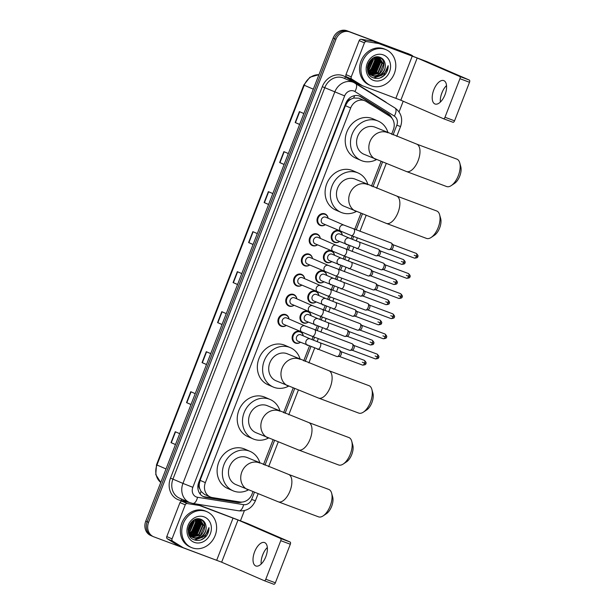 <?xml version="1.0" encoding="UTF-8"?>
<svg xmlns="http://www.w3.org/2000/svg" width="615" height="615" viewBox="0 0 615 615"><rect width="100%" height="100%" fill="white"/><g stroke="black" fill="none" stroke-linecap="round" stroke-linejoin="round"><path stroke-width="0.92" d="M339.518 241.526A6.242 5.443 -66.5 0 1 334.529 242.333A6.242 5.443 -66.5 0 1 334.299 242.233A6.242 5.443 -66.5 0 1 331.731 234.469A6.242 5.443 -66.5 0 1 339.042 230.686A6.242 5.443 -66.5 0 1 339.272 230.779A6.242 5.443 -66.5 0 1 342.317 235.084M331.7 261.675A6.242 5.443 -66.5 0 1 326.711 262.482A6.242 5.443 -66.5 0 1 326.48 262.39A6.242 5.443 -66.5 0 1 323.921 254.625A6.242 5.443 -66.5 0 1 331.224 250.843A6.242 5.443 -66.5 0 1 331.454 250.935A6.242 5.443 -66.5 0 1 334.499 255.233M323.882 281.831A6.242 5.443 -66.5 0 1 318.893 282.631A6.242 5.443 -66.5 0 1 318.662 282.539A6.242 5.443 -66.5 0 1 316.102 274.774A6.242 5.443 -66.5 0 1 323.405 270.992A6.242 5.443 -66.5 0 1 323.636 271.084A6.242 5.443 -66.5 0 1 326.68 275.382M316.064 301.98A6.242 5.443 -66.5 0 1 311.075 302.788A6.242 5.443 -66.5 0 1 310.852 302.695A6.242 5.443 -66.5 0 1 308.284 294.931A6.242 5.443 -66.5 0 1 315.595 291.149A6.242 5.443 -66.5 0 1 315.818 291.241A6.242 5.443 -66.5 0 1 318.862 295.538M308.253 322.129A6.242 5.443 -66.5 0 1 303.264 322.937A6.242 5.443 -66.5 0 1 303.034 322.844A6.242 5.443 -66.5 0 1 300.466 315.08A6.242 5.443 -66.5 0 1 307.777 311.298A6.242 5.443 -66.5 0 1 308.007 311.39A6.242 5.443 -66.5 0 1 311.044 315.687M300.435 342.286A6.242 5.443 -66.5 0 1 295.446 343.093A6.242 5.443 -66.5 0 1 295.215 343.001A6.242 5.443 -66.5 0 1 292.655 335.237A6.242 5.443 -66.5 0 1 299.959 331.454A6.242 5.443 -66.5 0 1 300.189 331.546A6.242 5.443 -66.5 0 1 303.233 335.844M317.494 244.832A6.242 5.443 -66.5 0 1 312.505 245.639A6.242 5.443 -66.5 0 1 312.274 245.546A6.242 5.443 -66.5 0 1 309.714 237.782A6.242 5.443 -66.5 0 1 317.017 234A6.242 5.443 -66.5 0 1 317.248 234.092A6.242 5.443 -66.5 0 1 320.292 238.389M309.676 264.988A6.242 5.443 -66.5 0 1 304.686 265.788A6.242 5.443 -66.5 0 1 304.456 265.695A6.242 5.443 -66.5 0 1 301.896 257.931A6.242 5.443 -66.5 0 1 309.207 254.149A6.242 5.443 -66.5 0 1 309.43 254.241A6.242 5.443 -66.5 0 1 312.474 258.538A5.85 5.104 -66.5 0 0 309.629 254.748L307.538 253.849M301.857 285.137A6.242 5.443 -66.5 0 1 296.868 285.944A6.242 5.443 -66.5 0 1 296.645 285.852A6.242 5.443 -66.5 0 1 294.078 278.088A6.242 5.443 -66.5 0 1 301.388 274.305A6.242 5.443 -66.5 0 1 301.619 274.398A6.242 5.443 -66.5 0 1 304.656 278.695M294.047 305.286A6.242 5.443 -66.5 0 1 289.058 306.093A6.242 5.443 -66.5 0 1 288.827 306.001A6.242 5.443 -66.5 0 1 286.259 298.237A6.242 5.443 -66.5 0 1 293.57 294.454A6.242 5.443 -66.5 0 1 293.801 294.547A6.242 5.443 -66.5 0 1 296.837 298.844M325.312 224.683A6.242 5.443 -66.5 0 1 320.323 225.482A6.242 5.443 -66.5 0 1 320.092 225.39A6.242 5.443 -66.5 0 1 317.532 217.625A6.242 5.443 -66.5 0 1 324.835 213.843A6.242 5.443 -66.5 0 1 325.066 213.935A6.242 5.443 -66.5 0 1 328.11 218.233M286.229 325.443A6.242 5.443 -66.5 0 1 281.24 326.25A6.242 5.443 -66.5 0 1 281.009 326.158A6.242 5.443 -66.5 0 1 278.449 318.386A6.242 5.443 -66.5 0 1 285.752 314.603A6.242 5.443 -66.5 0 1 285.983 314.696A6.242 5.443 -66.5 0 1 289.027 319M391.586 134.293L393.331 129.788A11.708 10.209 113.5 0 0 389.595 116.089L366.071 101.421A11.708 10.209 113.5 0 0 364.903 100.814L358.814 98.177L353.617 98.046L350.896 99.2A3.905 3.406 113.5 0 0 347.652 101.821L346.691 101.46M364.903 100.814A11.708 10.209 113.5 0 0 364.472 100.637A11.708 10.209 113.5 0 0 350.673 107.979L205.356 482.637A11.708 10.209 113.5 0 0 210.261 496.951A11.708 10.209 113.5 0 0 212.413 497.581L239.919 501.978A11.708 10.209 113.5 0 0 251.989 494.183L252.88 491.885M199.79 488.779A11.708 10.209 -66.5 0 1 199.214 484.512L199.145 484.705A3.905 3.406 113.5 0 0 199.79 488.779L201.043 491.416L204.618 494.498L210.261 496.951M347.652 101.821L347.575 102.013A11.708 10.209 -66.5 0 1 350.896 99.2M347.575 102.013L345.407 105.688L200.083 480.346L199.214 484.512M263.474 464.594L273.006 440.009M283.592 412.719L293.124 388.142M303.71 360.844L309.407 346.153M311.951 339.603L313.089 336.666M315.633 330.117L317.225 326.004M319.769 319.446L320.907 316.51M323.452 309.96L325.043 305.847M327.587 299.297L328.725 296.361M331.262 289.811L332.861 285.698M335.398 279.149L336.543 276.204M339.08 269.654L340.679 265.542M343.216 258.992L344.354 256.055M346.898 249.506L348.49 245.393M351.034 238.843L352.172 235.899M354.717 229.349L360.874 213.467M371.46 186.168L381 161.591M391.963 118.218A11.708 10.209 113.5 0 0 388.203 113.713L361.151 96.847A11.708 10.209 113.5 0 0 359.983 96.232A11.708 10.209 113.5 0 0 359.552 96.063A11.708 10.209 113.5 0 0 345.753 103.397L198.737 482.437A11.708 10.209 113.5 0 0 203.642 496.751A11.708 10.209 113.5 0 0 205.794 497.374L237.428 502.44A11.708 10.209 113.5 0 0 241.887 502.078M215.727 559.865A11.708 10.209 -66.5 0 1 214.497 559.504L153.904 536.864A11.708 10.209 -66.5 0 1 153.473 536.695A11.708 10.209 -66.5 0 1 148.569 522.381L335.944 39.306A11.708 10.209 -66.5 0 1 349.743 31.965L410.336 54.604A11.708 10.209 -66.5 0 1 410.766 54.781A11.708 10.209 -66.5 0 1 412.734 55.957M403.202 101.237L399.066 111.907M244.416 510.604L240.519 520.659M152.505 536.257A11.708 10.209 -66.5 0 1 152.074 536.088L150.667 535.473A11.708 10.209 -66.5 0 1 145.763 521.159L333.138 38.092A11.708 10.209 -66.5 0 1 346.937 30.75L408.929 53.997A11.708 10.209 -66.5 0 1 409.359 54.174A11.708 10.209 -66.5 0 0 408.929 53.997L348.336 31.357L410.336 54.604M333.138 38.092L334.537 38.699A11.708 10.209 -66.5 0 1 348.336 31.357A11.708 10.209 -66.5 0 0 334.537 38.699L147.169 521.774L334.537 38.699L335.944 39.306M152.074 536.088A11.708 10.209 -66.5 0 1 147.169 521.774A11.708 10.209 -66.5 0 0 152.074 536.088L153.473 536.695M238.974 501.832A11.708 10.209 -66.5 0 1 236.022 501.832L204.395 496.766A11.708 10.209 -66.5 0 1 202.958 496.413M359.268 95.963A11.708 10.209 -66.5 0 1 359.752 96.24L386.804 113.106A11.708 10.209 -66.5 0 1 389.895 116.281M175.49 444.522L171.016 442.639L175.475 444.576M179.703 433.66L175.244 431.73L171.016 442.639M191.011 404.509L186.53 402.625L190.988 404.562M195.224 393.646L190.765 391.709L186.53 402.625M206.532 364.495L202.051 362.612L206.509 364.549M210.745 353.633L206.286 351.695L202.051 362.612M222.053 324.482L217.572 322.598L222.03 324.536M226.266 313.619L221.807 311.682L217.572 322.598M299.651 124.407L295.177 122.531L299.636 124.468M303.864 113.552L299.405 111.615L295.177 122.531M284.138 164.428L279.656 162.544L284.115 164.482M288.343 153.566L283.884 151.628L279.656 162.544M268.617 204.441L264.135 202.558L268.594 204.495M272.829 193.579L268.371 191.642L264.135 202.558M253.096 244.455L248.614 242.571L253.073 244.509M257.308 233.592L252.85 231.655L248.614 242.571M237.575 284.468L233.093 282.585L237.551 284.522M241.787 273.606L237.329 271.669L233.093 282.585M407.53 53.39A11.708 10.209 -66.5 0 1 407.96 53.567L410.766 54.781M443.154 90.121A15.613 7.634 -69.5 0 0 441.954 92.834A15.613 7.634 -69.5 0 0 440.809 96.409M440.355 102.075A12.492 6.104 110.5 0 1 440.886 96.063A12.492 6.104 110.5 0 1 441.885 92.888A12.492 6.104 110.5 0 1 442.992 90.436A12.492 6.104 110.5 0 1 446.528 85.547M444.999 94.733A12.492 6.104 -69.5 0 0 443.769 80.603A12.492 6.104 -69.5 0 0 433.79 89.867A12.492 6.104 -69.5 0 0 435.02 103.997A12.492 6.104 -69.5 0 0 444.999 94.733M362.404 85.739L357.292 83.517A1.953 1.699 -66.5 0 1 357.023 83.386L346.606 76.89A1.953 1.699 -66.5 0 1 345.984 74.607L351.234 76.89L364.426 42.873L359.175 40.59A1.953 1.699 -66.5 0 1 361.19 39.291L373.367 41.243A1.953 1.699 -66.5 0 1 373.659 41.32L426.764 61.585L469.337 80.065A1.953 0.953 110.5 0 1 469.506 82.272L459.943 78.697A1.953 0.953 -69.5 0 0 459.774 76.491L417.201 58.01L378.909 43.604A1.953 1.699 113.5 0 0 378.625 43.527L366.44 41.574A1.953 1.699 113.5 0 0 364.426 42.873M345.984 74.607L359.175 40.59M351.234 76.89A1.953 1.699 113.5 0 0 351.857 79.174L362.281 85.669A1.953 1.699 113.5 0 0 362.543 85.8L400.834 100.207L443.407 118.687A1.953 0.953 -69.5 0 0 443.43 118.703A1.953 0.953 -69.5 0 0 444.983 117.25L454.554 120.824L469.506 82.272M454.554 120.824A1.953 0.953 110.5 0 1 452.994 122.277A1.953 0.953 110.5 0 1 452.971 122.262L443.453 118.71M444.983 117.25L459.943 78.697M371.314 85.823A19.511 17.02 -66.5 0 1 370.599 85.539A19.511 17.02 -66.5 0 1 362.589 61.269A19.511 17.02 -66.5 0 1 385.421 49.454A19.511 17.02 -66.5 0 1 386.143 49.738A19.511 17.02 -66.5 0 1 394.154 74.008A19.511 17.02 -66.5 0 1 371.314 85.823M370.599 85.539L369.2 84.932A19.511 17.02 -66.5 0 1 361.19 60.662A19.511 17.02 -66.5 0 1 384.021 48.839A19.511 17.02 -66.5 0 1 384.736 49.131L386.143 49.738M385.474 74.138C387.35 71.578 388.242 68.742 388.165 65.644C387.096 71.409 383.76 74.892 378.156 76.083A9.755 8.51 -66.5 0 0 385.182 64.175C384.706 60.947 383.13 58.717 380.454 57.502C369.523 52.467 361.651 73.961 373.228 77.798C377.795 79.373 381.877 78.151 385.474 74.138M383.306 54.904A13.661 11.908 -66.5 0 1 389.533 71.809A13.661 11.908 -66.5 0 1 373.428 80.373A13.661 11.908 -66.5 0 1 367.209 63.468A13.661 11.908 -66.5 0 1 383.306 54.904M368.862 73.938L371.26 75.13M371.491 75.191L379.693 73.108L383.514 64.145L379.232 57.38M368.693 73.646L371.176 75.138C381.531 79.666 389.31 60.493 379.101 57.333L377.964 56.918M369.023 74.2L369.507 74.369M369.746 74.43L370.453 74.584M370.699 74.623L377.941 72.347L381.761 63.383L378.31 57.087M369.054 74.231L369.723 74.484M369.946 74.553L370.653 74.73M370.891 74.776L378.379 72.539L382.199 63.568L378.548 57.149M368.946 73.862L369.7 73.931M369.953 73.938L376.188 71.586L380.009 62.622L377.341 56.926M369.138 74.015L369.884 74.108M370.138 74.123L376.626 71.778L380.447 62.807L377.587 56.957M369.269 73.131L374.435 70.825L378.256 61.861L376.38 56.98M368.546 73.37L369.161 73.362M369.43 73.346L374.873 71.017L378.694 62.053L376.626 56.949M368.639 72.17L372.69 70.064L376.503 61.1L375.319 57.195M368.792 72.424L373.128 70.256L376.941 61.292L375.604 57.141M368.093 71.033L370.937 69.303L374.758 60.339L374.135 57.602M368.224 71.332L371.375 69.495L375.188 60.531L374.443 57.479M367.662 69.626L369.185 68.542L373.005 59.578L372.821 58.287M367.755 70.01L369.623 68.734L373.443 59.77L373.167 58.079M367.416 67.796L371.276 59.447M367.455 68.311L371.691 59.086M368.377 63.545L368.654 62.945M367.724 65.498L369.715 61.193M367.632 70.771L372.482 75.707C378.732 78.474 386.574 71.025 385.182 64.175M379.101 57.333L377.18 56.911M367.409 67.489L367.493 68.649L372.552 75.753L378.156 76.083M367.439 67.15L370.76 59.955M367.616 69.41L372.598 58.425M369.999 71.724L371.498 70.61L376.08 59.678L375.926 58.456M371.752 72.485L373.251 71.371L377.833 60.439L377.679 59.217M373.505 73.247L375.004 72.132L379.586 61.193L379.432 59.978M373.851 78.028L382.015 75.176L383.014 74.207M367.486 66.743L370.484 60.247M369.038 72.063L371.283 70.517L375.865 59.578L375.534 57.595M370.791 72.824L373.036 71.279L377.618 60.339L377.287 58.356M372.544 73.585L374.789 72.04L379.37 61.1L379.04 59.117M373.566 77.928L382.107 74.799M380.085 77.959L383.545 75.837L388.165 65.644M459.743 162.883L460.796 166.727A10.732 5.251 110.5 0 1 459.751 176.113A10.732 5.251 110.5 0 1 454.577 183.378L451.256 185.592A14.637 7.157 -69.5 0 0 458.313 175.682A14.637 7.157 -69.5 0 0 459.743 162.883A14.637 7.157 -69.5 0 0 456.868 159.124L416.678 144.11A14.637 7.157 110.5 0 1 418.131 160.669A14.637 7.157 110.5 0 1 406.438 171.524L446.621 186.537A14.637 7.157 -69.5 0 0 451.256 185.592M416.678 144.11L375.481 127.359A14.637 12.761 113.5 0 0 374.942 127.144A14.637 12.761 113.5 0 0 357.815 136.007A14.637 12.761 113.5 0 0 363.819 154.204L406.438 171.524M376.38 159.654A21.464 18.719 -66.5 0 1 361.889 160.784A21.464 18.719 -66.5 0 1 361.105 160.469A21.464 18.719 -66.5 0 1 352.287 133.778A21.464 18.719 -66.5 0 1 377.41 120.771A21.464 18.719 -66.5 0 1 378.194 121.094A21.464 18.719 -66.5 0 1 388.034 132.809M361.105 160.469L355.847 158.186A21.464 18.719 -66.5 0 1 347.037 131.495A21.464 18.719 -66.5 0 1 372.152 118.495A21.464 18.719 -66.5 0 1 372.944 118.81L378.194 121.094M439.617 214.75L440.678 218.594A10.732 5.251 110.5 0 1 439.633 227.988A10.732 5.251 110.5 0 1 434.451 235.253L431.138 237.459A14.637 7.157 -69.5 0 0 438.195 227.558A14.637 7.157 -69.5 0 0 439.617 214.75A14.637 7.157 -69.5 0 0 436.742 210.991L396.56 195.977A14.637 7.157 110.5 0 1 398.013 212.544A14.637 7.157 110.5 0 1 386.32 223.399L426.502 238.412A14.637 7.157 -69.5 0 0 431.138 237.459M396.56 195.977L355.355 179.226A14.637 12.761 113.5 0 0 354.824 179.011A14.637 12.761 113.5 0 0 337.697 187.875A14.637 12.761 113.5 0 0 343.7 206.079L386.32 223.399M356.262 211.529A21.464 18.719 -66.5 0 1 341.771 212.659A21.464 18.719 -66.5 0 1 340.979 212.344A21.464 18.719 -66.5 0 1 332.169 185.645A21.464 18.719 -66.5 0 1 357.292 172.646A21.464 18.719 -66.5 0 1 358.076 172.961A21.464 18.719 -66.5 0 1 367.916 184.685M340.979 212.344L335.729 210.061A21.464 18.719 -66.5 0 1 326.911 183.362A21.464 18.719 -66.5 0 1 352.034 170.363A21.464 18.719 -66.5 0 1 352.825 170.686L358.076 172.961M371.867 389.433L372.921 393.277A10.732 5.251 110.5 0 1 371.875 402.664A10.732 5.251 110.5 0 1 366.701 409.928L363.38 412.135A14.637 7.157 -69.5 0 0 370.438 402.233A14.637 7.157 -69.5 0 0 371.867 389.433A14.637 7.157 -69.5 0 0 368.992 385.674L328.81 370.661A14.637 7.157 110.5 0 1 330.255 387.219A14.637 7.157 110.5 0 1 318.562 398.074L358.745 413.088A14.637 7.157 -69.5 0 0 363.38 412.135M328.81 370.661L287.605 353.909A14.637 12.761 113.5 0 0 287.067 353.687A14.637 12.761 113.5 0 0 269.939 362.558A14.637 12.761 113.5 0 0 275.95 380.754L318.562 398.074M288.512 386.205A21.464 18.719 -66.5 0 1 274.013 387.335A21.464 18.719 -66.5 0 1 273.229 387.019A21.464 18.719 -66.5 0 1 264.419 360.329A21.464 18.719 -66.5 0 1 289.534 347.321A21.464 18.719 -66.5 0 1 290.326 347.644A21.464 18.719 -66.5 0 1 300.166 359.36M273.229 387.019L267.971 384.736A21.464 18.719 -66.5 0 1 259.161 358.045A21.464 18.719 -66.5 0 1 284.284 345.046A21.464 18.719 -66.5 0 1 285.068 345.361L290.326 347.644M351.749 441.301L352.802 445.145A10.732 5.251 110.5 0 1 351.757 454.539A10.732 5.251 110.5 0 1 346.583 461.804L343.262 464.01A14.637 7.157 -69.5 0 0 350.319 454.108A14.637 7.157 -69.5 0 0 351.749 441.301A14.637 7.157 -69.5 0 0 348.874 437.542L308.692 422.528A14.637 7.157 110.5 0 1 310.137 439.095A14.637 7.157 110.5 0 1 298.444 449.949L338.627 464.963A14.637 7.157 -69.5 0 0 343.262 464.01M308.692 422.528L267.487 405.777A14.637 12.761 113.5 0 0 266.948 405.562A14.637 12.761 113.5 0 0 249.821 414.425A14.637 12.761 113.5 0 0 255.832 432.629L298.444 449.949M268.386 438.08A21.464 18.719 -66.5 0 1 253.895 439.21A21.464 18.719 -66.5 0 1 253.111 438.895A21.464 18.719 -66.5 0 1 244.301 412.196A21.464 18.719 -66.5 0 1 269.416 399.197A21.464 18.719 -66.5 0 1 270.208 399.512A21.464 18.719 -66.5 0 1 280.048 411.227M253.111 438.895L247.853 436.612A21.464 18.719 -66.5 0 1 239.043 409.913A21.464 18.719 -66.5 0 1 264.158 396.913A21.464 18.719 -66.5 0 1 264.95 397.236L270.208 399.512M331.631 493.176L332.684 497.02A10.732 5.251 110.5 0 1 331.639 506.406A10.732 5.251 110.5 0 1 326.465 513.671L323.144 515.885A14.637 7.157 -69.5 0 0 330.201 505.976A14.637 7.157 -69.5 0 0 331.631 493.176A14.637 7.157 -69.5 0 0 328.748 489.417L288.566 474.403A14.637 7.157 110.5 0 1 290.019 490.962A14.637 7.157 110.5 0 1 278.326 501.825L318.509 516.838A14.637 7.157 -69.5 0 0 323.144 515.885M288.566 474.403L247.368 457.652A14.637 12.761 113.5 0 0 246.83 457.437A14.637 12.761 113.5 0 0 229.703 466.301A14.637 12.761 113.5 0 0 235.706 484.497L278.326 501.825M248.268 489.955A21.464 18.719 -66.5 0 1 233.777 491.085A21.464 18.719 -66.5 0 1 232.993 490.762A21.464 18.719 -66.5 0 1 224.175 464.071A21.464 18.719 -66.5 0 1 249.298 451.072A21.464 18.719 -66.5 0 1 250.082 451.387A21.464 18.719 -66.5 0 1 259.922 463.103M232.993 490.762L227.735 488.479A21.464 18.719 -66.5 0 1 218.925 461.788A21.464 18.719 -66.5 0 1 244.04 448.789A21.464 18.719 -66.5 0 1 244.832 449.104L250.082 451.387M323.06 223.699A3.513 3.06 -66.5 0 1 322.929 223.645A3.513 3.06 -66.5 0 1 321.491 219.278A3.513 3.06 -66.5 0 1 325.604 217.149A3.513 3.06 -66.5 0 1 325.727 217.203A3.513 3.06 -66.5 0 1 325.858 217.264M325.274 224.667A5.85 5.104 -66.5 0 1 320.815 225.275A5.85 5.104 -66.5 0 1 320.6 225.19A5.85 5.104 -66.5 0 1 318.193 217.91A5.85 5.104 -66.5 0 1 325.043 214.358A5.85 5.104 -66.5 0 1 325.258 214.451A5.85 5.104 -66.5 0 1 328.072 218.225M341.417 231.671A3.513 3.06 -66.5 0 1 341.294 231.617A3.513 3.06 -66.5 0 1 339.749 227.535A3.513 3.06 -66.5 0 1 343.962 225.121A3.513 3.06 -66.5 0 1 344.093 225.175L391.24 243.002A3.513 1.714 110.5 0 1 391.286 243.017A3.513 1.714 110.5 0 1 391.586 243.232A3.513 1.714 110.5 0 1 391.586 246.976A3.513 1.714 110.5 0 1 389.195 249.629A3.513 1.714 110.5 0 1 388.78 249.582A3.513 1.714 110.5 0 1 388.742 249.559M392.847 244.639A2.537 1.238 110.5 0 1 393.062 244.793A2.537 1.238 110.5 0 1 393.062 247.499A2.537 1.238 110.5 0 1 391.332 249.413L389.195 249.629M315.241 243.855A3.513 3.06 -66.5 0 1 315.118 243.801A3.513 3.06 -66.5 0 1 313.673 239.435A3.513 3.06 -66.5 0 1 317.786 237.305A3.513 3.06 -66.5 0 1 317.917 237.359A3.513 3.06 -66.5 0 1 318.04 237.413M317.463 244.816A5.85 5.104 -66.5 0 1 312.997 245.423A5.85 5.104 -66.5 0 1 312.781 245.339A5.85 5.104 -66.5 0 1 310.375 238.059A5.85 5.104 -66.5 0 1 317.232 234.515A5.85 5.104 -66.5 0 1 317.448 234.599A5.85 5.104 -66.5 0 1 320.261 238.374M333.607 251.819A3.513 3.06 -66.5 0 1 333.476 251.773A3.513 3.06 -66.5 0 1 331.931 247.684A3.513 3.06 -66.5 0 1 336.144 245.277A3.513 3.06 -66.5 0 1 336.274 245.324L383.429 263.151A3.513 1.714 110.5 0 1 383.468 263.166A3.513 1.714 110.5 0 1 383.768 263.381A3.513 1.714 110.5 0 1 383.775 267.125A3.513 1.714 110.5 0 1 381.377 269.777A3.513 1.714 110.5 0 1 380.969 269.731A3.513 1.714 110.5 0 1 380.923 269.716M385.028 264.788A2.537 1.238 110.5 0 1 385.244 264.95A2.537 1.238 110.5 0 1 385.251 267.648A2.537 1.238 110.5 0 1 383.522 269.57L381.377 269.777M307.431 264.004A3.513 3.06 -66.5 0 1 307.3 263.95A3.513 3.06 -66.5 0 1 305.855 259.584A3.513 3.06 -66.5 0 1 309.968 257.454A3.513 3.06 -66.5 0 1 310.098 257.508A3.513 3.06 -66.5 0 1 310.221 257.57M309.645 264.973A5.85 5.104 -66.5 0 1 305.178 265.58A5.85 5.104 -66.5 0 1 304.963 265.488A5.85 5.104 -66.5 0 1 302.565 258.208A5.85 5.104 -66.5 0 1 309.414 254.664A5.85 5.104 -66.5 0 1 309.629 254.748M325.789 271.976A3.513 3.06 -66.5 0 1 325.658 271.922A3.513 3.06 -66.5 0 1 324.113 267.832A3.513 3.06 -66.5 0 1 328.325 265.426A3.513 3.06 -66.5 0 1 328.456 265.48L375.611 283.307A3.513 1.714 110.5 0 1 375.65 283.323A3.513 1.714 110.5 0 1 375.95 283.538A3.513 1.714 110.5 0 1 375.957 287.282A3.513 1.714 110.5 0 1 373.559 289.934A3.513 1.714 110.5 0 1 373.151 289.888A3.513 1.714 110.5 0 1 373.113 289.865M377.21 284.945A2.537 1.238 110.5 0 1 377.425 285.099A2.537 1.238 110.5 0 1 377.433 287.805A2.537 1.238 110.5 0 1 375.704 289.719L373.559 289.934M299.613 284.153A3.513 3.06 -66.5 0 1 299.482 284.107A3.513 3.06 -66.5 0 1 298.037 279.733A3.513 3.06 -66.5 0 1 302.15 277.611A3.513 3.06 -66.5 0 1 302.28 277.657A3.513 3.06 -66.5 0 1 302.403 277.719M301.827 285.122A5.85 5.104 -66.5 0 1 297.36 285.729A5.85 5.104 -66.5 0 1 297.145 285.644A5.85 5.104 -66.5 0 1 294.746 278.364A5.85 5.104 -66.5 0 1 301.596 274.82A5.85 5.104 -66.5 0 1 301.811 274.905A5.85 5.104 -66.5 0 1 304.625 278.68M317.97 292.125A3.513 3.06 -66.5 0 1 317.84 292.079A3.513 3.06 -66.5 0 1 316.295 287.989A3.513 3.06 -66.5 0 1 320.507 285.583A3.513 3.06 -66.5 0 1 320.638 285.629L367.793 303.456A3.513 1.714 110.5 0 1 367.832 303.472A3.513 1.714 110.5 0 1 368.131 303.687A3.513 1.714 110.5 0 1 368.139 307.431A3.513 1.714 110.5 0 1 365.74 310.083A3.513 1.714 110.5 0 1 365.333 310.037A3.513 1.714 110.5 0 1 365.295 310.022M369.392 305.094A2.537 1.238 110.5 0 1 369.615 305.255A2.537 1.238 110.5 0 1 369.615 307.954A2.537 1.238 110.5 0 1 367.885 309.875L365.74 310.083M291.794 304.31A3.513 3.06 -66.5 0 1 291.664 304.256A3.513 3.06 -66.5 0 1 290.226 299.889A3.513 3.06 -66.5 0 1 294.331 297.76A3.513 3.06 -66.5 0 1 294.462 297.814A3.513 3.06 -66.5 0 1 294.593 297.875M294.008 305.278A5.85 5.104 -66.5 0 1 289.55 305.886A5.85 5.104 -66.5 0 1 289.334 305.793A5.85 5.104 -66.5 0 1 286.928 298.513A5.85 5.104 -66.5 0 1 293.778 294.969A5.85 5.104 -66.5 0 1 293.993 295.054A5.85 5.104 -66.5 0 1 296.807 298.829M310.152 312.282A3.513 3.06 -66.5 0 1 310.029 312.228A3.513 3.06 -66.5 0 1 308.476 308.138A3.513 3.06 -66.5 0 1 312.697 305.732A3.513 3.06 -66.5 0 1 312.82 305.786L359.975 323.605A3.513 1.714 110.5 0 1 360.013 323.628A3.513 1.714 110.5 0 1 360.321 323.836A3.513 1.714 110.5 0 1 360.321 327.58A3.513 1.714 110.5 0 1 357.93 330.24A3.513 1.714 110.5 0 1 357.515 330.186A3.513 1.714 110.5 0 1 357.476 330.17M361.574 325.25A2.537 1.238 110.5 0 1 361.797 325.404A2.537 1.238 110.5 0 1 361.797 328.11A2.537 1.238 110.5 0 1 360.067 330.024L357.93 330.24M283.976 324.459A3.513 3.06 -66.5 0 1 283.846 324.413A3.513 3.06 -66.5 0 1 282.408 320.038A3.513 3.06 -66.5 0 1 286.521 317.917A3.513 3.06 -66.5 0 1 286.644 317.963A3.513 3.06 -66.5 0 1 286.775 318.024M286.19 325.427A5.85 5.104 -66.5 0 1 281.732 326.035A5.85 5.104 -66.5 0 1 281.516 325.95A5.85 5.104 -66.5 0 1 279.11 318.67A5.85 5.104 -66.5 0 1 285.96 315.126A5.85 5.104 -66.5 0 1 286.175 315.211A5.85 5.104 -66.5 0 1 288.989 318.985M302.342 332.431A3.513 3.06 -66.5 0 1 302.211 332.377A3.513 3.06 -66.5 0 1 300.666 328.295A3.513 3.06 -66.5 0 1 304.879 325.881A3.513 3.06 -66.5 0 1 305.009 325.935L352.157 343.762A3.513 1.714 110.5 0 1 352.203 343.777A3.513 1.714 110.5 0 1 352.503 343.993A3.513 1.714 110.5 0 1 352.51 347.736A3.513 1.714 110.5 0 1 350.112 350.389A3.513 1.714 110.5 0 1 349.704 350.342A3.513 1.714 110.5 0 1 349.658 350.327M353.763 345.399A2.537 1.238 110.5 0 1 353.979 345.553A2.537 1.238 110.5 0 1 353.979 348.259A2.537 1.238 110.5 0 1 352.249 350.181L350.112 350.389M337.266 240.542A3.513 3.06 -66.5 0 1 337.135 240.488A3.513 3.06 -66.5 0 1 335.698 236.122A3.513 3.06 -66.5 0 1 339.803 233.992A3.513 3.06 -66.5 0 1 339.934 234.046A3.513 3.06 -66.5 0 1 340.064 234.107M378.394 249.198A3.513 1.714 110.5 0 1 378.433 249.213A3.513 1.714 110.5 0 1 378.479 249.229A3.513 1.714 110.5 0 1 378.779 249.444A3.513 1.714 110.5 0 1 378.817 253.103A3.513 1.714 110.5 0 1 376.388 255.84A3.513 1.714 110.5 0 1 375.973 255.794A3.513 1.714 110.5 0 1 375.934 255.779M339.48 241.511A5.85 5.104 -66.5 0 1 335.021 242.118A5.85 5.104 -66.5 0 1 334.806 242.033A5.85 5.104 -66.5 0 1 332.4 234.753A5.85 5.104 -66.5 0 1 339.249 231.202A5.85 5.104 -66.5 0 1 339.465 231.294A5.85 5.104 -66.5 0 1 342.278 235.068M380.039 250.851A2.537 1.238 110.5 0 1 380.255 251.005A2.537 1.238 110.5 0 1 380.255 253.711A2.537 1.238 110.5 0 1 378.525 255.625L376.388 255.84M329.448 260.699A3.513 3.06 -66.5 0 1 329.325 260.645A3.513 3.06 -66.5 0 1 327.88 256.278A3.513 3.06 -66.5 0 1 331.992 254.149A3.513 3.06 -66.5 0 1 332.115 254.203A3.513 3.06 -66.5 0 1 332.246 254.256M370.576 269.347A3.513 1.714 110.5 0 1 370.614 269.362A3.513 1.714 110.5 0 1 370.661 269.378A3.513 1.714 110.5 0 1 370.96 269.593A3.513 1.714 110.5 0 1 370.999 273.252A3.513 1.714 110.5 0 1 368.57 275.997A3.513 1.714 110.5 0 1 368.162 275.943A3.513 1.714 110.5 0 1 368.116 275.927M331.67 261.659A5.85 5.104 -66.5 0 1 327.203 262.267A5.85 5.104 -66.5 0 1 326.988 262.182A5.85 5.104 -66.5 0 1 324.582 254.902A5.85 5.104 -66.5 0 1 331.431 251.358A5.85 5.104 -66.5 0 1 331.646 251.443A5.85 5.104 -66.5 0 1 334.46 255.217M372.221 271.007A2.537 1.238 110.5 0 1 372.436 271.161A2.537 1.238 110.5 0 1 372.444 273.86A2.537 1.238 110.5 0 1 370.707 275.781L368.57 275.997M321.637 280.847A3.513 3.06 -66.5 0 1 321.507 280.794A3.513 3.06 -66.5 0 1 320.061 276.427A3.513 3.06 -66.5 0 1 324.174 274.298A3.513 3.06 -66.5 0 1 324.305 274.351A3.513 3.06 -66.5 0 1 324.428 274.413M362.758 289.504A3.513 1.714 110.5 0 1 362.804 289.519A3.513 1.714 110.5 0 1 362.842 289.534A3.513 1.714 110.5 0 1 363.142 289.75A3.513 1.714 110.5 0 1 363.181 293.409A3.513 1.714 110.5 0 1 360.751 296.146A3.513 1.714 110.5 0 1 360.344 296.099A3.513 1.714 110.5 0 1 360.305 296.076M323.851 281.816A5.85 5.104 -66.5 0 1 319.385 282.423A5.85 5.104 -66.5 0 1 319.17 282.339A5.85 5.104 -66.5 0 1 316.771 275.059A5.85 5.104 -66.5 0 1 323.621 271.507A5.85 5.104 -66.5 0 1 323.836 271.599A5.85 5.104 -66.5 0 1 326.65 275.374M364.403 291.156A2.537 1.238 110.5 0 1 364.618 291.31A2.537 1.238 110.5 0 1 364.626 294.016A2.537 1.238 110.5 0 1 362.896 295.93L360.751 296.146M313.819 301.004A3.513 3.06 -66.5 0 1 313.688 300.95A3.513 3.06 -66.5 0 1 312.243 296.584A3.513 3.06 -66.5 0 1 316.356 294.454A3.513 3.06 -66.5 0 1 316.487 294.508A3.513 3.06 -66.5 0 1 316.61 294.562M354.94 309.653A3.513 1.714 110.5 0 1 354.986 309.668A3.513 1.714 110.5 0 1 355.024 309.683A3.513 1.714 110.5 0 1 355.324 309.899A3.513 1.714 110.5 0 1 355.362 313.558A3.513 1.714 110.5 0 1 352.933 316.295A3.513 1.714 110.5 0 1 352.526 316.248A3.513 1.714 110.5 0 1 352.487 316.233M316.033 301.965A5.85 5.104 -66.5 0 1 311.567 302.572A5.85 5.104 -66.5 0 1 311.351 302.488A5.85 5.104 -66.5 0 1 308.953 295.208A5.85 5.104 -66.5 0 1 315.803 291.664A5.85 5.104 -66.5 0 1 316.018 291.748A5.85 5.104 -66.5 0 1 318.831 295.523M356.585 311.313A2.537 1.238 110.5 0 1 356.8 311.467A2.537 1.238 110.5 0 1 356.808 314.165A2.537 1.238 110.5 0 1 355.078 316.087L352.933 316.295M306.001 321.153A3.513 3.06 -66.5 0 1 305.87 321.099A3.513 3.06 -66.5 0 1 304.433 316.733A3.513 3.06 -66.5 0 1 308.538 314.603A3.513 3.06 -66.5 0 1 308.668 314.657A3.513 3.06 -66.5 0 1 308.792 314.719M347.129 329.809A3.513 1.714 110.5 0 1 347.168 329.825A3.513 1.714 110.5 0 1 347.206 329.84A3.513 1.714 110.5 0 1 347.513 330.055A3.513 1.714 110.5 0 1 347.544 333.714A3.513 1.714 110.5 0 1 345.123 336.451A3.513 1.714 110.5 0 1 344.707 336.405A3.513 1.714 110.5 0 1 344.669 336.382M308.215 322.122A5.85 5.104 -66.5 0 1 303.756 322.729A5.85 5.104 -66.5 0 1 303.541 322.637A5.85 5.104 -66.5 0 1 301.135 315.357A5.85 5.104 -66.5 0 1 307.984 311.813A5.85 5.104 -66.5 0 1 308.2 311.897A5.85 5.104 -66.5 0 1 311.013 315.672M348.767 331.462A2.537 1.238 110.5 0 1 348.989 331.616A2.537 1.238 110.5 0 1 348.989 334.322A2.537 1.238 110.5 0 1 347.26 336.236L345.123 336.451M298.183 341.302A3.513 3.06 -66.5 0 1 298.052 341.256A3.513 3.06 -66.5 0 1 296.615 336.882A3.513 3.06 -66.5 0 1 300.727 334.76A3.513 3.06 -66.5 0 1 300.85 334.806A3.513 3.06 -66.5 0 1 300.981 334.868M339.311 349.958A3.513 1.714 110.5 0 1 339.349 349.973A3.513 1.714 110.5 0 1 339.395 349.989A3.513 1.714 110.5 0 1 339.695 350.204A3.513 1.714 110.5 0 1 339.734 353.863A3.513 1.714 110.5 0 1 337.304 356.6A3.513 1.714 110.5 0 1 336.889 356.554A3.513 1.714 110.5 0 1 336.851 356.539M300.397 342.271A5.85 5.104 -66.5 0 1 295.938 342.878A5.85 5.104 -66.5 0 1 295.723 342.793A5.85 5.104 -66.5 0 1 293.317 335.513A5.85 5.104 -66.5 0 1 300.166 331.969A5.85 5.104 -66.5 0 1 300.381 332.054A5.85 5.104 -66.5 0 1 303.195 335.828M340.956 351.611A2.537 1.238 110.5 0 1 341.171 351.772A2.537 1.238 110.5 0 1 341.171 354.471A2.537 1.238 110.5 0 1 339.442 356.393L337.304 356.6M263.966 552.101A15.613 7.634 -69.5 0 0 262.766 554.807A15.613 7.634 -69.5 0 0 261.613 558.382M261.167 564.055A12.492 6.104 110.5 0 1 261.698 558.036A12.492 6.104 110.5 0 1 262.697 554.868A12.492 6.104 110.5 0 1 263.797 552.408A12.492 6.104 110.5 0 1 267.341 547.519M265.811 556.706A12.492 6.104 -69.5 0 0 264.573 542.576A12.492 6.104 -69.5 0 0 254.602 551.84A12.492 6.104 -69.5 0 0 255.832 565.977A12.492 6.104 -69.5 0 0 265.811 556.706M183.216 547.711L178.104 545.49A1.953 1.699 -66.5 0 1 177.835 545.359L167.418 538.863A1.953 1.699 -66.5 0 1 166.796 536.58L172.046 538.863L185.238 504.854L179.987 502.57A1.953 1.699 -66.5 0 1 181.994 501.271L189.405 502.455M166.796 536.58L179.987 502.57M196.477 504.046L247.576 523.565L290.149 542.046A1.953 0.953 110.5 0 1 290.318 544.244L280.755 540.67A1.953 0.953 -69.5 0 0 280.586 538.471L238.013 519.99L199.721 505.576A1.953 1.699 113.5 0 0 199.437 505.499L187.252 503.554A1.953 1.699 113.5 0 0 185.238 504.854M172.046 538.863A1.953 1.699 113.5 0 0 172.669 541.146L183.093 547.642A1.953 1.699 113.5 0 0 183.355 547.773L221.646 562.187L264.219 580.668A1.953 0.953 -69.5 0 0 264.235 580.675A1.953 0.953 -69.5 0 0 265.795 579.23L275.366 582.805L290.318 544.244M275.366 582.805A1.953 0.953 110.5 0 1 273.806 584.25A1.953 0.953 110.5 0 1 273.783 584.242L264.258 580.683M265.795 579.23L280.755 540.67M192.126 547.804A19.511 17.02 -66.5 0 1 191.411 547.511A19.511 17.02 -66.5 0 1 183.401 523.242A19.511 17.02 -66.5 0 1 206.233 511.426A19.511 17.02 -66.5 0 1 206.955 511.718A19.511 17.02 -66.5 0 1 214.966 535.98A19.511 17.02 -66.5 0 1 192.126 547.804M191.411 547.511L190.012 546.904A19.511 17.02 -66.5 0 1 182.002 522.635A19.511 17.02 -66.5 0 1 204.833 510.819A19.511 17.02 -66.5 0 1 205.548 511.103L206.955 511.718M206.286 536.111C208.162 533.551 209.054 530.722 208.977 527.616C207.908 533.39 204.572 536.864 198.968 538.056A9.755 8.51 -66.5 0 0 205.994 526.148C205.518 522.919 203.942 520.697 201.266 519.475C190.327 514.44 182.463 535.942 194.04 539.778C198.607 541.346 202.689 540.124 206.286 536.111M204.119 516.884A13.661 11.908 -66.5 0 1 210.345 533.782A13.661 11.908 -66.5 0 1 194.24 542.345A13.661 11.908 -66.5 0 1 188.021 525.441A13.661 11.908 -66.5 0 1 204.119 516.884M189.712 535.949L192.072 537.103M192.303 537.164L200.505 535.081L204.326 526.117L200.036 519.352M189.505 535.627L191.98 537.118C202.343 541.638 210.122 522.466 199.913 519.306L198.776 518.899M189.827 536.18L190.319 536.341M190.558 536.411L191.265 536.564M191.511 536.603L198.753 534.327L202.573 525.356L199.122 519.068M190.758 536.534L191.465 536.711M191.703 536.749L199.191 534.512L203.012 525.548L199.36 519.129M189.758 535.842L190.512 535.911M190.765 535.919L197 533.566L200.821 524.595L198.153 518.906M189.95 535.988L190.696 536.08M190.95 536.096L197.438 533.751L201.259 524.787L198.399 518.929M190.073 535.104L195.247 532.805L199.068 523.834L197.192 518.96M189.358 535.342L189.974 535.334M190.243 535.319L195.685 532.99L199.506 524.026L197.438 518.929M189.451 534.151L193.494 532.044L197.315 523.073L196.131 519.175M189.605 534.404L193.933 532.229L197.753 523.265L196.408 519.106M188.905 533.005L191.749 531.283L195.562 522.312L194.947 519.575M189.036 533.313L192.188 531.475L196.001 522.504L195.255 519.452M188.474 531.606L189.997 530.522L193.817 521.551L193.633 520.259M188.567 531.983L190.435 530.714L194.248 521.743L193.979 520.059M188.228 529.769L192.088 521.428M188.267 530.291L192.503 521.066M189.189 525.525L189.466 524.926M188.536 527.47L190.527 523.165M188.444 532.751L193.294 537.687C199.544 540.447 207.386 532.997 205.994 526.148M199.913 519.306L197.992 518.891M188.221 529.461L188.305 530.622L193.364 537.725L198.968 538.056M188.252 529.123L191.565 521.927M188.428 531.383L193.41 520.398M190.811 533.705L192.311 532.59L196.892 521.651L196.738 520.428M192.564 534.466L194.063 533.351L198.645 522.412L198.491 521.189M194.317 535.227L195.816 534.104L200.398 523.173L200.236 521.951M194.663 540.001L202.819 537.149L203.826 536.18M188.298 528.723L191.288 522.227M189.851 534.043L192.095 532.49L196.677 521.558L196.346 519.567M191.603 534.804L193.848 533.251L198.43 522.32L198.099 520.328M193.356 535.565L195.593 534.012L200.183 523.081L199.852 521.09M194.371 539.901L202.919 536.772M200.897 539.932L204.357 537.817L208.977 527.616M200.083 493.976A11.708 5.589 -80.9 0 0 201.043 491.416M389.049 115.743A11.708 5.681 -58.1 0 0 389.172 115.236M353.617 98.046A11.708 5.681 -58.1 0 0 354.594 95.656M199.145 484.705L198.161 484.336M345.407 105.688L350.673 107.979M200.083 480.346L205.356 482.637M393.054 134.9L396.806 125.229A7.803 6.803 113.5 0 0 394.315 116.097L354.909 91.535A7.803 6.803 113.5 0 0 353.848 91.012A7.803 6.803 113.5 0 0 344.646 95.902L192.833 487.311A7.803 6.803 113.5 0 0 196.385 496.966A7.803 6.803 113.5 0 0 197.538 497.274L243.602 504.646A7.803 6.803 113.5 0 0 251.658 499.449L254.356 492.484M192.833 487.311L182.947 483.405L334.768 91.996A15.613 13.615 -66.5 0 1 353.164 82.218A15.613 13.615 -66.5 0 1 353.74 82.448L343.754 78.113A15.613 13.615 113.5 0 0 343.178 77.882A15.613 13.615 113.5 0 0 324.782 87.661L172.961 479.07A15.613 13.615 113.5 0 0 179.503 498.158L189.489 502.493A15.613 13.615 -66.5 0 1 182.947 483.405L170.493 478.093L322.306 86.684L344.646 95.902M190.058 502.724A15.613 13.615 -66.5 0 1 189.489 502.493L192.803 503.454A7.803 3.728 -80.9 0 0 197.538 497.274M322.306 86.684A17.558 15.314 -66.5 0 1 343.009 75.683A17.558 15.314 -66.5 0 1 345.407 76.86L384.806 101.421A17.558 15.314 -66.5 0 1 386.589 102.743M187.16 501.479L181.079 500.51A17.558 15.314 -66.5 0 1 170.493 478.093M349.743 31.965L346.937 30.75M148.569 522.381L145.763 521.159M264.942 465.194L274.475 440.617M285.06 413.318L294.593 388.742M305.178 361.451L310.882 346.745M313.427 340.195L314.58 337.22M317.117 330.67L318.701 326.596M321.238 320.046L322.398 317.063M324.935 310.514L326.519 306.439M329.056 299.889L330.209 296.914M332.753 290.365L334.329 286.29M336.874 279.74L338.027 276.765M340.572 270.216L342.148 266.141M344.692 259.591L345.845 256.609M348.382 250.059L349.966 245.985M352.503 239.435L353.663 236.46M356.2 229.91L362.35 214.066M372.936 186.768L382.469 162.191M181.079 500.51A1.953 0.93 99.1 0 1 181.771 499.142M345.061 78.682A1.953 0.946 121.9 0 1 345.407 76.86M192.803 503.454L238.866 510.827A7.803 3.728 -80.9 0 0 243.602 504.646M251.658 499.449L255.425 500.748L258.054 493.976M396.806 125.229L400.58 126.536C403.071 118.81 401.195 112.622 394.938 107.956L353.74 82.448M394.315 116.097A7.803 3.79 -58.1 0 0 394.938 107.956M354.909 91.535A7.803 3.79 -58.1 0 0 355.539 83.394M359.752 96.24L361.151 96.847M386.804 113.106L388.203 113.713M236.022 501.832L237.428 502.44M204.395 496.766L205.794 497.374M160.769 482.491L155.772 474.619L156.502 464.794L156.956 465.009A15.613 13.615 113.5 0 0 160.776 482.46M318.931 74.707A15.613 13.615 113.5 0 0 304.256 85.247L303.802 85.024L309.914 77.229L318.954 74.653M313.319 89.183L304.256 85.247L156.956 465.009L166.019 468.945M233.377 282.708L237.605 271.792M248.898 242.694L253.126 231.778M264.419 202.681L268.647 191.765M279.94 162.66L284.168 151.751M295.454 122.646L299.69 111.738M217.856 322.721L222.084 311.805M202.335 362.735L206.571 351.818M186.814 402.748L191.05 391.832M171.293 442.762L175.529 431.845M400.834 100.207L417.201 58.01M395.891 98.254L412.258 56.057M373.659 41.32L378.909 43.604M459.774 76.491L469.337 80.065M357.023 83.386L362.281 85.669M351.857 79.174L346.606 76.89M378.625 43.527L373.367 41.243M361.19 39.291L366.44 41.574M387.742 132.679A14.637 12.761 113.5 0 0 387.204 132.463A14.637 12.761 113.5 0 0 369.953 141.635A14.637 12.761 113.5 0 0 376.088 159.531M367.624 184.554A14.637 12.761 113.5 0 0 367.086 184.339A14.637 12.761 113.5 0 0 349.835 193.51A14.637 12.761 113.5 0 0 355.962 211.399M299.866 359.229A14.637 12.761 113.5 0 0 299.328 359.014A14.637 12.761 113.5 0 0 282.077 368.185A14.637 12.761 113.5 0 0 288.212 386.082M279.748 411.104A14.637 12.761 113.5 0 0 279.21 410.889A14.637 12.761 113.5 0 0 261.959 420.06A14.637 12.761 113.5 0 0 268.094 437.949M259.63 462.972A14.637 12.761 113.5 0 0 259.092 462.757A14.637 12.761 113.5 0 0 241.841 471.928A14.637 12.761 113.5 0 0 247.976 489.824M414.449 258.123C416.855 258 417.939 257.516 417.7 256.67C418.461 256.147 417.969 255.056 416.224 253.372A2.537 1.238 110.5 0 1 416.47 256.247A2.537 1.238 110.5 0 1 414.449 258.123L391.178 249.429M417.408 256.524L414.195 255.256M417.7 256.67L416.47 256.247M353.802 229.011A3.513 1.714 110.5 0 1 354.148 232.985A3.513 1.714 110.5 0 1 354.063 233.193A3.513 1.714 110.5 0 1 351.342 235.591L388.78 249.582M406.63 278.28C409.037 278.149 410.12 277.665 409.882 276.819C410.643 276.304 410.151 275.205 408.406 273.529A2.537 1.238 110.5 0 1 408.66 276.396A2.537 1.238 110.5 0 1 406.63 278.28L383.36 269.585M409.59 276.673L406.377 275.405M409.882 276.819L408.66 276.396M345.984 249.16A3.513 1.714 110.5 0 1 346.33 253.134A3.513 1.714 110.5 0 1 346.253 253.342A3.513 1.714 110.5 0 1 343.524 255.74L380.969 269.731M398.812 298.429C401.218 298.306 402.302 297.814 402.064 296.976C402.833 296.453 402.341 295.354 400.588 293.678A2.537 1.238 110.5 0 1 400.842 296.545A2.537 1.238 110.5 0 1 398.812 298.429L375.542 289.734M401.772 296.83L398.566 295.561M402.064 296.976L400.842 296.545M338.165 269.316A3.513 1.714 110.5 0 1 338.519 273.291A3.513 1.714 110.5 0 1 338.435 273.49A3.513 1.714 110.5 0 1 335.713 275.897L373.151 289.888M390.994 318.585C393.408 318.455 394.492 317.97 394.253 317.125C395.015 316.61 394.523 315.51 392.77 313.835A2.537 1.238 110.5 0 1 393.023 316.702A2.537 1.238 110.5 0 1 390.994 318.585L367.724 309.891M393.961 316.979L390.748 315.71M394.253 317.125L393.023 316.702M330.355 289.465A3.513 1.714 110.5 0 1 330.701 293.44A3.513 1.714 110.5 0 1 330.616 293.647A3.513 1.714 110.5 0 1 327.895 296.046L365.333 310.037M383.183 338.734C385.59 338.611 386.674 338.119 386.435 337.274C387.196 336.759 386.704 335.659 384.959 333.983A2.537 1.238 110.5 0 1 385.205 336.851A2.537 1.238 110.5 0 1 383.183 338.734L359.913 330.04M386.143 337.135L382.93 335.867M386.435 337.274L385.205 336.851M322.537 309.622A3.513 1.714 110.5 0 1 322.883 313.596A3.513 1.714 110.5 0 1 322.798 313.796A3.513 1.714 110.5 0 1 320.077 316.202L357.515 330.186M375.365 358.891C377.771 358.76 378.855 358.276 378.617 357.43C379.378 356.915 378.886 355.816 377.141 354.132A2.537 1.238 110.5 0 1 377.387 357.007A2.537 1.238 110.5 0 1 375.365 358.891L352.095 350.196M378.325 357.284L375.112 356.016M378.617 357.43L377.387 357.007M314.719 329.771A3.513 1.714 110.5 0 1 315.065 333.745A3.513 1.714 110.5 0 1 314.98 333.953A3.513 1.714 110.5 0 1 312.259 336.351L349.704 350.342M401.641 264.342C404.047 264.212 405.131 263.727 404.893 262.882C405.654 262.359 405.162 261.267 403.417 259.584A2.537 1.238 110.5 0 1 403.663 262.459A2.537 1.238 110.5 0 1 401.641 264.342L378.371 255.648M404.601 262.736L401.387 261.467M404.893 262.882L403.663 262.459M346.729 244.647A3.513 3.06 -66.5 0 1 346.599 244.601A3.513 3.06 -66.5 0 1 345.053 240.511A3.513 3.06 -66.5 0 1 349.266 238.105A3.513 3.06 -66.5 0 1 349.397 238.151L359.106 241.987A3.513 1.714 110.5 0 1 359.152 242.01A3.513 1.714 110.5 0 1 359.375 246.169A3.513 1.714 110.5 0 1 356.646 248.568A3.513 1.714 110.5 0 1 356.608 248.552M393.823 284.491C396.229 284.361 397.313 283.876 397.075 283.031C397.836 282.516 397.344 281.416 395.599 279.74A2.537 1.238 110.5 0 1 395.852 282.608A2.537 1.238 110.5 0 1 393.823 284.491L370.553 275.797M396.783 282.892L393.569 281.624M397.075 283.031L395.852 282.608M338.911 264.804A3.513 3.06 -66.5 0 1 338.78 264.75A3.513 3.06 -66.5 0 1 337.235 260.668A3.513 3.06 -66.5 0 1 341.448 258.254A3.513 3.06 -66.5 0 1 341.579 258.308L351.288 262.144A3.513 1.714 110.5 0 1 351.334 262.159A3.513 1.714 110.5 0 1 351.557 266.326A3.513 1.714 110.5 0 1 348.836 268.724A3.513 1.714 110.5 0 1 348.79 268.709M386.005 304.64C388.411 304.517 389.495 304.033 389.257 303.187C390.025 302.665 389.533 301.573 387.781 299.889A2.537 1.238 110.5 0 1 388.034 302.764A2.537 1.238 110.5 0 1 386.005 304.64L362.735 295.946M388.964 303.041L385.751 301.773M389.257 303.187L388.034 302.764M331.093 284.953A3.513 3.06 -66.5 0 1 330.962 284.906A3.513 3.06 -66.5 0 1 329.417 280.817A3.513 3.06 -66.5 0 1 333.63 278.411A3.513 3.06 -66.5 0 1 333.761 278.457L343.478 282.293A3.513 1.714 110.5 0 1 343.516 282.308A3.513 1.714 110.5 0 1 343.739 286.475A3.513 1.714 110.5 0 1 341.018 288.873A3.513 1.714 110.5 0 1 340.979 288.858M378.187 324.797C380.6 324.666 381.684 324.182 381.438 323.336C382.207 322.821 381.715 321.722 379.962 320.046A2.537 1.238 110.5 0 1 380.216 322.913A2.537 1.238 110.5 0 1 378.187 324.797L354.917 316.102M381.146 323.19L377.941 321.922M381.438 323.336L380.216 322.913M323.275 305.109A3.513 3.06 -66.5 0 1 323.152 305.055A3.513 3.06 -66.5 0 1 321.607 300.966A3.513 3.06 -66.5 0 1 325.819 298.559A3.513 3.06 -66.5 0 1 325.942 298.613L335.659 302.449A3.513 1.714 110.5 0 1 335.698 302.465A3.513 1.714 110.5 0 1 335.921 306.624A3.513 1.714 110.5 0 1 333.199 309.03A3.513 1.714 110.5 0 1 333.161 309.014M370.376 344.946C372.782 344.823 373.866 344.331 373.628 343.493C374.389 342.97 373.897 341.871 372.152 340.195A2.537 1.238 110.5 0 1 372.398 343.07A2.537 1.238 110.5 0 1 370.376 344.946L347.098 336.251M373.336 343.347L370.122 342.078M373.628 343.493L372.398 343.07M315.464 325.258A3.513 3.06 -66.5 0 1 315.334 325.204A3.513 3.06 -66.5 0 1 313.788 321.122A3.513 3.06 -66.5 0 1 318.001 318.708A3.513 3.06 -66.5 0 1 318.132 318.762L327.841 322.598A3.513 1.714 110.5 0 1 327.88 322.614A3.513 1.714 110.5 0 1 328.11 326.78A3.513 1.714 110.5 0 1 325.381 329.179A3.513 1.714 110.5 0 1 325.343 329.163M362.558 365.102C364.964 364.972 366.048 364.487 365.81 363.642C366.571 363.127 366.079 362.027 364.334 360.352A2.537 1.238 110.5 0 1 364.58 363.219A2.537 1.238 110.5 0 1 362.558 365.102L339.288 356.408M365.518 363.496L362.304 362.227M365.81 363.642L364.58 363.219M307.646 345.415A3.513 3.06 -66.5 0 1 307.515 345.361A3.513 3.06 -66.5 0 1 305.97 341.271A3.513 3.06 -66.5 0 1 310.183 338.865A3.513 3.06 -66.5 0 1 310.314 338.919L320.023 342.755A3.513 1.714 110.5 0 1 320.069 342.77A3.513 1.714 110.5 0 1 320.292 346.929A3.513 1.714 110.5 0 1 317.571 349.335A3.513 1.714 110.5 0 1 317.525 349.32M221.646 562.187L238.013 519.99M216.703 560.234L233.07 518.038M196.031 503.977L199.721 505.576M280.586 538.471L290.149 542.046M177.835 545.359L183.093 547.642M172.669 541.146L167.418 538.863M199.437 505.499L195.854 503.946M181.994 501.271L187.252 503.554M238.866 510.827C246.584 511.426 252.104 508.067 255.425 500.748M268.64 466.685L278.172 442.108M288.758 414.818L298.29 390.233M308.876 362.942L314.596 348.205M317.14 341.656L318.316 338.611M320.853 332.062L322.414 328.049M324.951 321.499L326.135 318.462M328.671 311.913L330.232 307.9M332.769 301.35L333.945 298.313M336.49 291.764L338.042 287.743M340.587 281.201L341.763 278.157M344.308 271.607L345.861 267.594M348.405 261.044L349.581 258.008M352.126 251.458L353.679 247.445M356.216 240.896L357.4 237.851M359.936 231.302L366.048 215.558M376.634 188.267L386.166 163.682M396.752 136.392L400.58 126.536M156.502 464.794L303.802 85.024M362.473 85.769L357.215 83.486M443.43 118.703L452.994 122.277M372.552 75.753L372.113 75.56M322.929 223.645L351.342 235.591M320.6 225.19L318.509 224.283M325.727 217.203L344.093 225.175M325.258 214.451L323.175 213.543M393.062 244.793L391.586 243.232M416.224 253.372L392.954 244.678M315.118 243.801L343.524 255.74M312.781 245.339L310.69 244.432M317.917 237.359L336.274 245.324M317.448 234.599L315.357 233.692M385.244 264.95L383.768 263.381M408.406 273.529L385.136 264.834M307.3 263.95L335.713 275.897M304.963 265.488L302.88 264.588M310.098 257.508L328.456 265.48M377.425 285.099L375.95 283.538M400.588 293.678L377.318 284.983M299.482 284.107L327.895 296.046M297.145 285.644L295.062 284.737M302.28 277.657L320.638 285.629M301.811 274.905L299.72 273.998M369.615 305.255L368.131 303.687M392.77 313.835L369.5 305.14M291.664 304.256L320.077 316.202M289.334 305.793L287.243 304.886M294.462 297.814L312.82 305.786M293.993 295.054L291.902 294.147M361.797 325.404L360.321 323.836M384.959 333.983L361.689 325.289M283.846 324.413L312.259 336.351M281.516 325.95L279.425 325.043M286.644 317.963L305.009 325.935M286.175 315.211L284.092 314.303M353.979 345.553L352.503 343.993M377.141 354.132L353.871 345.438M337.135 240.488L375.973 255.794M359.106 241.987L378.433 249.213M334.806 242.033L332.715 241.126M339.934 234.046L349.397 238.151M380.255 251.005L378.779 249.444M339.465 231.294L337.381 230.387M403.417 259.584L380.147 250.889M329.325 260.645L368.162 275.943M351.288 262.144L370.614 269.362M326.988 262.182L324.897 261.275M332.115 254.203L341.579 258.308M372.436 271.161L370.96 269.593M331.646 251.443L329.563 250.536M395.599 279.74L372.329 271.046M321.507 280.794L360.344 296.099M343.478 282.293L362.804 289.519M319.17 282.339L317.079 281.432M324.305 274.351L333.761 278.457M364.618 291.31L363.142 289.75M323.836 271.599L321.745 270.692M387.781 299.889L364.511 291.195M313.688 300.95L352.526 316.248M335.659 302.449L354.986 309.668M311.351 302.488L309.268 301.581M316.487 294.508L325.942 298.613M356.8 311.467L355.324 309.899M316.018 291.748L313.927 290.841M379.962 320.046L356.692 311.351M305.87 321.099L344.707 336.405M327.841 322.598L347.168 329.825M303.541 322.637L301.45 321.737M308.668 314.657L318.132 318.762M348.989 331.616L347.513 330.055M308.2 311.897L306.109 310.998M372.152 340.195L348.874 331.5M298.052 341.256L336.889 356.554M320.023 342.755L339.349 349.973M295.723 342.793L293.632 341.886M300.85 334.806L310.314 338.919M341.171 351.772L339.695 350.204M300.381 332.054L298.298 331.147M364.334 360.352L341.064 351.657M183.285 547.742L178.027 545.459M264.235 580.675L273.806 584.25M193.364 537.725L192.926 537.533"/></g></svg>
